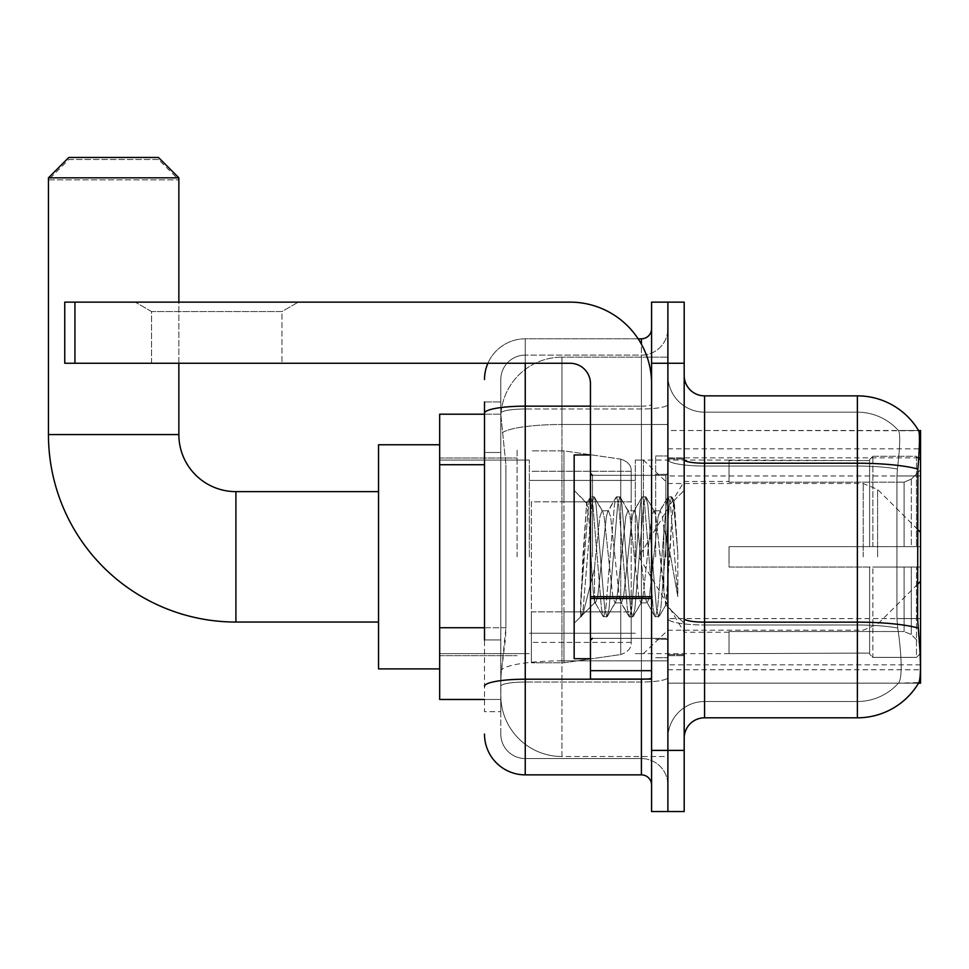 <?xml version="1.0" encoding="UTF-8"?>
<svg xmlns="http://www.w3.org/2000/svg" width="969" height="969" viewBox="0 0 969 969"><rect width="100%" height="100%" fill="white"/><g stroke="black" fill="none" stroke-linecap="round" stroke-linejoin="round"><path stroke-width="0.73" stroke-dasharray="4.84 3.63" d="M918.551 683.169L667.883 683.169L920.55 683.169L920.55 430.502L667.883 430.502L667.883 683.169L667.883 430.502L918.697 430.757C919.92 434.076 919.654 446.842 917.885 469.044L917.595 618.597L918.903 636.306C920.962 661.791 920.962 677.21 918.903 682.564L898.384 683.169L918.551 683.169A71.318 71.318 0 0 0 918.903 682.564M920.55 556.836L920.55 448.841L920.55 556.836M517.107 556.836L517.107 448.841L517.107 556.836M484.5 627.73L505.903 627.73L505.503 638.341L501.046 675.018L505.903 627.73L505.903 464.72L505.903 627.73L439.672 627.73L439.672 699.473L500.937 699.473L500.803 695.391A61.132 61.132 0 0 0 561.935 756.523L667.883 756.523L667.883 660.858L667.883 756.523L561.935 756.523L561.935 660.858L561.935 756.523A61.132 61.132 0 0 1 500.803 695.391L500.803 682.963L500.937 699.473L484.5 699.473M501.046 675.018L500.803 682.963L501.046 675.018M439.672 556.836L439.672 444.771L439.672 556.836M667.883 556.836L667.883 448.841L667.883 556.836M667.883 357.149L667.883 660.858L667.883 357.149L561.935 357.149L667.883 357.149M500.888 415.035L505.903 464.72L500.888 415.035A61.132 61.132 0 0 1 561.935 357.149A61.132 61.132 0 0 0 500.888 415.035A61.132 61.132 0 0 1 561.935 357.149L561.935 424.495L667.883 424.495L561.935 424.495L561.935 357.149M484.5 452.487L500.803 452.487L500.803 639.952L500.803 401.978L500.803 452.487L484.5 452.487L484.5 639.952L484.5 414.199L500.937 414.199L439.672 414.199L439.672 627.73M684.187 556.836L684.187 458.01L684.187 556.836M655.662 556.836L655.662 455.975L655.662 556.836M704.56 395.861L857.383 395.861A71.318 71.318 0 0 1 918.697 430.757A71.318 71.318 0 0 0 857.383 395.861L857.383 701.508A55.015 55.015 0 0 0 898.929 682.564C901.921 677.246 901.921 661.827 898.929 636.306L897.73 628.033L898.929 636.306C901.921 661.791 901.921 677.21 898.929 682.564A55.015 55.015 0 0 1 857.383 701.508L704.56 701.508L704.56 395.861A20.373 20.373 0 0 1 684.187 375.487L684.187 459.681L684.187 375.487M667.883 636.306L667.883 459.681L667.883 636.306M684.187 738.184L684.187 459.681L684.187 738.184M667.883 375.487L667.883 459.681L667.883 375.487A36.677 36.677 0 0 0 704.56 412.164A36.677 36.677 0 0 1 667.883 375.487A36.677 36.677 0 0 0 704.56 412.164L704.56 701.508L857.383 701.508L857.383 412.164A55.015 55.015 0 0 1 898.614 430.757L898.614 430.757A55.015 55.015 0 0 0 857.383 412.164L704.56 412.164L857.383 412.164A55.015 55.015 0 0 1 898.614 430.757C900.431 434.1 900.031 446.854 897.403 469.044C900.031 446.903 900.431 434.136 898.614 430.757A55.015 55.015 0 0 0 857.383 412.164L857.383 466.041A55.015 9.557 180 0 1 897.403 469.044L896.955 475.961L897.403 469.044A55.015 9.557 180 0 0 857.383 466.041L857.383 624.981A55.015 9.557 180 0 1 897.73 628.033L896.955 618.597L896.955 475.961L896.955 618.597L897.73 628.033A55.015 9.557 180 0 0 857.383 624.981L857.383 717.811L704.56 717.811L704.56 624.981A36.677 6.371 0 0 1 667.883 618.61A36.677 6.371 0 0 0 704.56 624.981L704.56 412.164M667.883 363.266L667.883 302.134L684.187 302.134L684.187 363.266L667.883 363.266L667.883 302.134L651.58 302.134L651.58 363.266L667.883 363.266L667.883 750.406L667.883 363.266M651.58 363.266L651.58 811.537L667.883 811.537L667.883 750.406L667.883 811.537L684.187 811.537L684.187 363.266M667.883 738.184A36.677 36.677 0 0 1 704.56 701.508A36.677 36.677 0 0 0 667.883 738.184A36.677 36.677 0 0 1 704.56 701.508M918.551 430.502L898.384 430.502L918.551 430.502M484.5 401.978L500.803 401.978L484.5 401.978L484.5 711.694L500.803 711.694L484.5 711.694L484.5 639.952L500.803 639.952L500.803 711.694L500.803 639.952L484.5 639.952M484.5 734.102A40.746 40.746 0 0 0 525.246 774.861L525.246 758.557A24.455 24.455 0 0 1 500.803 734.102L500.803 413.242L500.803 734.102A24.455 24.455 0 0 0 525.246 758.557L641.393 758.557L641.393 693.356L641.393 774.861A10.187 10.187 0 0 1 651.58 785.047L651.58 328.624L651.58 785.047M667.883 693.356L667.883 404.388L667.883 693.356M651.58 556.836L651.58 475.331L651.58 556.836M667.883 328.624L667.883 404.388L667.883 328.624A26.49 26.49 0 0 1 641.393 355.114A26.49 26.49 0 0 0 667.883 328.624A26.49 26.49 0 0 1 641.393 355.114L641.393 758.557L525.246 758.557L525.246 682.031L641.393 682.031A26.49 4.603 0 0 0 667.883 677.428A26.49 4.603 0 0 1 641.393 682.031L641.393 355.114L525.246 355.114L641.393 355.114M487.904 363.266A40.746 40.746 0 0 1 525.246 338.811L641.393 338.811A10.187 10.187 0 0 0 651.58 328.624A10.187 10.187 0 0 1 641.393 338.811L641.393 693.356L641.393 682.031L525.246 682.031L525.246 355.114L525.246 408.991L641.393 408.991A26.49 4.603 0 0 0 667.883 404.388A26.49 4.603 0 0 1 641.393 408.991L525.246 408.991L525.246 693.356L525.246 679.208L641.393 679.208A10.187 1.768 0 0 0 651.58 677.428A10.187 1.768 0 0 1 644.93 679.087M525.246 774.861L641.393 774.861M484.5 686.282A40.746 7.074 180 0 1 525.246 679.208L525.246 338.811A40.746 40.746 0 0 0 484.5 379.557A40.746 40.746 0 0 1 525.246 338.811L638.147 338.811M500.803 379.557L500.803 413.242L500.803 379.557A24.455 24.455 0 0 1 525.246 355.114A24.455 24.455 0 0 0 500.803 379.557A24.455 24.455 0 0 1 525.246 355.114M667.883 785.047A26.49 26.49 0 0 0 641.393 758.557A26.49 26.49 0 0 1 667.883 785.047A26.49 26.49 0 0 0 641.393 758.557M590.46 556.836L590.46 658.714L590.46 556.836M590.46 658.714L574.157 658.714L574.157 454.958L574.157 623.261L574.157 454.958L590.46 454.958M591.078 556.836L588.958 519.759L586.608 503.359L582.878 556.836L580.528 616.538L582.938 614.007L594.53 568.524L594.53 602.888L594.53 568.524L595.547 556.836L594.53 568.524L582.938 614.007L580.528 616.89L580.528 603.53L584.234 556.836L588.546 504.825L590.169 497.23L588.546 504.825L580.528 603.53L586.608 503.359L590.702 496.782L586.608 503.359L574.157 490.411L586.972 503.226L588.958 519.759L591.078 556.836C592.204 580.637 593.355 595.547 594.53 601.579L594.53 602.888L595.547 602.888L594.53 601.579L594.53 602.888L581.63 615.787L594.53 602.888L595.547 602.888L594.53 601.579C593.355 595.547 592.204 580.637 591.078 556.836M614.964 556.836L610.64 516.949L608.484 510.784L607.805 511.366L606.328 516.949L597.703 596.71L595.547 602.888L597.703 596.71L606.328 516.949L607.805 511.366L616.042 497.23L614.419 504.825L605.795 608.847L603.639 616.89L601.483 608.847L592.858 504.825L590.702 496.782L593.936 496.782L591.78 504.825L583.156 608.847L580.988 616.89L582.938 614.007L581.521 616.441L583.156 608.847L591.78 504.825L593.936 496.782L594.457 497.23L590.702 496.782L592.858 504.825L601.483 608.847L603.106 616.441L606.873 616.89L604.717 608.847L596.092 504.825L594.457 497.23L602.706 511.366L602.015 510.784L599.859 516.949L595.547 556.836L599.859 516.949L602.015 510.784L608.484 510.784L616.042 497.23L614.419 504.825L605.795 608.847L603.639 616.89L606.873 616.89L604.717 608.847L596.092 504.825L594.457 497.23L602.015 510.784L608.484 510.784L610.64 516.949L619.276 596.71L620.741 602.306L619.276 596.71L614.964 556.836M608.484 556.836L604.172 516.949L602.706 511.366L604.172 516.949L612.808 596.71L614.964 602.888L612.808 596.71L608.484 556.836M640.836 556.836L636.524 516.949L634.368 510.784L633.69 511.366L632.212 516.949L623.588 596.71L621.432 602.888L620.741 602.306L628.99 616.441L627.355 608.847L618.731 504.825L616.575 496.782L616.042 497.23L619.809 496.782L617.653 504.825L609.029 608.847L606.873 616.89L615.642 602.306L614.964 602.888L621.432 602.888L628.99 616.441L627.355 608.847L618.731 504.825L616.575 496.782L619.809 496.782L617.653 504.825L609.029 608.847L607.406 616.441L614.964 602.888L621.432 602.888L623.588 596.71L632.212 516.949L633.69 511.366L641.926 497.23L640.303 504.825L631.667 608.847L629.511 616.89L628.99 616.441L632.745 616.89L630.589 608.847L621.965 504.825L619.809 496.782L628.578 511.366L627.9 510.784L625.744 516.949L617.12 596.71L615.642 602.306L617.12 596.71L625.744 516.949L627.9 510.784L634.368 510.784L641.926 497.23L640.303 504.825L631.667 608.847L629.511 616.89L632.745 616.89L630.589 608.847L621.965 504.825L620.342 497.23L627.9 510.784L634.368 510.784L636.524 516.949L645.148 596.71L646.626 602.306L645.148 596.71L640.836 556.836M634.368 556.836L630.056 516.949L628.578 511.366L630.056 516.949L638.68 596.71L640.836 602.888L638.68 596.71L634.368 556.836M663.813 527.245L663.813 591.623L655.928 516.949L653.772 510.784L651.616 516.949L642.992 596.71L640.836 602.888L647.304 602.888L654.862 616.441L653.239 608.847L644.615 504.825L642.459 496.782L641.926 497.23L645.693 496.782L643.537 504.825L634.901 608.847L632.745 616.89L641.514 602.306L640.836 602.888L647.304 602.888L654.862 616.441L653.239 608.847L644.615 504.825L642.459 496.782L645.693 496.782L643.537 504.825L634.901 608.847L633.278 616.441L641.514 602.306L642.992 596.71L651.616 516.949L653.772 510.784L660.24 510.784L658.084 516.949L649.46 596.71L647.304 602.888L649.46 596.71L658.084 516.949L659.562 511.366L667.798 497.23L666.175 504.825L657.551 608.847L655.395 616.89L654.862 616.441L658.629 616.89L656.473 608.847L647.849 504.825L645.693 496.782L654.463 511.366L653.772 510.784L660.24 510.784L667.798 497.23L666.175 504.825L657.551 608.847L655.395 616.89L658.629 616.89L656.473 608.847L647.849 504.825L646.214 497.23L654.463 511.366L655.928 516.949L665.655 604.717L669.749 556.836L671.868 517.991L674.206 500.864L677.816 553.384L677.816 596.625L670.681 556.836L663.813 527.245L662.396 516.949L660.24 510.784L662.396 516.949L663.813 527.245L663.813 591.623L666.066 604.571L671.868 517.991L673.855 500.743L677.816 553.384L673.721 504.825L671.565 496.782L669.409 504.825L660.785 608.847L658.629 616.89L660.785 608.847L669.409 504.825L671.565 496.782L673.721 504.825L677.816 553.384L677.816 596.625L670.487 504.825L668.331 496.782L667.798 497.23L671.565 496.782L668.331 496.782L670.487 504.825L677.816 596.625L670.681 556.836L663.813 527.245M151.552 311.546L135.248 302.134L298.258 302.134L135.248 302.134L298.258 302.134L135.248 302.134L151.552 311.546L151.552 363.266L281.967 363.266L151.552 363.266L281.967 363.266L151.552 363.266L151.552 311.546L281.967 311.546L298.258 302.134L281.967 311.546L151.552 311.546L281.967 311.546L281.967 363.266L281.967 311.546L151.552 311.546M590.46 679.087L651.58 679.087L590.46 679.087L590.46 670.669L590.46 679.087L651.58 679.087L651.58 383.639A81.505 81.505 0 0 0 570.075 302.134L64.753 302.134L74.94 302.134L64.753 302.134L64.753 363.266L64.753 302.134L64.753 363.266L570.075 363.266A20.373 20.373 0 0 1 590.46 383.639L590.46 679.087M590.46 596.698L651.58 596.698L651.58 383.639A81.505 81.505 0 0 0 570.075 302.134L74.94 302.134L74.94 363.266L570.075 363.266A20.373 20.373 0 0 1 590.46 383.639L590.46 596.698L651.58 596.698L651.58 679.087L651.58 383.639A81.505 81.505 0 0 0 570.075 302.134L74.94 302.134L74.94 363.266L64.753 363.266L570.075 363.266A20.373 20.373 0 0 1 590.46 383.639L590.46 596.698L651.58 596.698L651.58 679.087M439.672 668.901L378.54 668.901L378.54 444.771L378.54 668.901L378.54 491.634L235.915 491.634L235.915 622.037A187.465 187.465 0 0 1 48.45 434.584L48.45 179.871L178.853 179.871L48.45 179.871L68.823 159.497L158.48 159.497L178.853 179.871L178.853 434.584L48.45 434.584M235.915 491.634A57.05 57.05 0 0 1 178.853 434.584M729.015 546.649L729.015 556.836L729.015 546.649L904.101 546.649L729.015 546.649L869.605 546.649L869.605 459.56L869.605 546.649L872.875 546.649L872.875 456.29L872.875 546.649L729.015 546.649L729.015 567.022L869.605 567.022L869.605 653.082L869.605 567.022L729.015 567.022L729.015 546.649M729.015 482.138L904.101 482.138L729.015 482.138L729.015 460.045L869.605 460.59L869.605 459.56L869.605 460.59L729.015 460.59L729.015 482.138M635.289 556.836L635.289 460.045L635.289 556.836M869.605 653.082L729.015 653.627L869.605 653.082L869.605 654.111L872.875 657.382L916.48 657.382L920.55 653.288L920.55 567.022L920.55 653.288L916.48 657.382L916.48 567.022L916.48 657.382L872.875 657.382L872.875 567.022L872.875 657.382L869.605 654.111L869.605 567.022L869.605 653.082M529.328 556.836L529.328 460.045L529.328 556.836M872.875 567.022L916.48 567.022L872.875 567.022M872.875 456.29L869.605 459.56L872.875 456.29L916.48 456.29L916.48 546.649L916.48 456.29L872.875 456.29M872.875 546.649L916.48 546.649L872.875 546.649M920.55 567.022L916.48 567.022L920.55 567.022L920.55 653.288L920.55 643.864L911.308 634.55L904.101 631.534L911.308 634.55L920.55 643.864L920.55 567.022L911.308 567.022L920.55 567.022M916.48 546.649L920.55 546.649L920.55 460.384L920.55 546.649L916.48 546.649M920.55 460.384L916.48 456.29L920.55 460.384L920.55 546.649L920.55 460.384M911.308 479.122L920.55 469.808L911.308 479.122L904.101 482.138L911.308 479.122L911.308 546.649L920.55 546.649L904.101 546.649L911.308 546.649L911.308 479.122M904.101 567.022L729.015 567.022L729.015 556.836L729.015 567.022L904.101 567.022L904.101 631.534L729.015 631.534L904.101 631.534L904.101 567.022M729.015 631.534L729.015 653.082L729.015 631.534M158.48 159.497L68.823 159.497M531.363 501.821L531.363 662.796L531.363 611.851L631.207 611.851L631.207 642.411L631.207 471.261L631.207 501.821L531.363 501.821L531.363 642.411L531.363 611.851L631.207 611.851L631.207 642.411L631.207 471.261L631.207 501.821L531.363 501.821L531.363 662.796L531.363 611.851L631.207 611.851L631.207 642.435C631.534 648.007 628.045 652.04 620.741 654.535L620.741 611.851L631.207 611.851L631.207 642.435C631.534 648.007 628.045 652.04 620.741 654.535L620.741 611.851L563.97 611.851L563.97 662.796L563.97 450.876L563.97 501.821L531.363 501.821L531.363 642.411L531.363 611.851L563.97 611.851L563.97 662.796L563.97 450.876L563.97 501.821L620.741 501.821L620.741 459.136L620.741 654.535L563.97 662.796L531.363 662.796L563.97 662.796L620.741 654.535L620.741 459.136C628.045 461.632 631.534 465.665 631.207 471.237L531.363 471.261L631.207 471.261L631.207 501.821L531.363 501.821M178.853 363.266L178.853 302.134M643.428 556.836L643.428 460.045L643.428 556.836M378.54 491.634L378.54 556.836L378.54 444.771L439.672 444.771M48.45 177.836L178.853 177.836M158.48 157.463L68.823 157.463M631.207 501.821L620.741 501.821L620.741 459.136L563.97 450.876L531.363 450.876L563.97 450.876L620.741 459.136C628.045 461.632 631.534 465.665 631.207 471.237L631.207 501.821M561.935 660.858A61.132 10.611 180 0 0 501.53 669.833A61.132 10.611 180 0 1 561.935 660.858L667.883 660.858L561.935 660.858L561.935 424.495L561.935 660.858M920.55 618.597L667.883 618.597M920.55 475.961L667.883 475.961M502.402 432.707A61.132 10.611 180 0 1 561.935 424.495A61.132 10.611 180 0 0 502.402 432.707M500.803 695.391A61.132 61.132 0 0 0 561.935 756.523M484.5 464.72L439.672 464.72M667.883 669.761L920.429 669.761M667.883 457.852L918.721 457.852M918.103 628.033A71.318 12.379 180 0 0 857.383 622.146L704.56 622.146A20.373 3.537 0 0 1 684.187 618.61M684.187 459.681A20.373 3.537 0 0 0 704.56 463.218L857.383 463.218A71.318 12.379 180 0 1 917.885 469.044M684.187 750.406L651.58 750.406M857.383 466.041L704.56 466.041A36.677 6.371 0 0 1 667.883 459.681A36.677 6.371 0 0 0 704.56 466.041L857.383 466.041M857.383 624.981L704.56 624.981L857.383 624.981M917.595 475.961L896.955 475.961L917.595 475.961M917.595 618.597L896.955 618.597L917.595 618.597M484.5 413.242A40.746 7.074 180 0 1 525.246 406.156L641.393 406.156L641.393 344.177M590.46 406.156L641.393 406.156A10.187 1.768 -0 0 0 651.58 404.388A10.187 1.768 0 0 1 641.393 406.156L641.393 679.087M525.246 338.811L525.246 363.266M525.246 408.991A24.455 4.251 180 0 0 500.803 413.242A24.455 4.251 180 0 1 525.246 408.991M525.246 682.031A24.455 4.251 180 0 0 500.803 686.282A24.455 4.251 180 0 1 525.246 682.031M525.246 758.557A24.455 24.455 0 0 1 500.803 734.102M665.848 556.836L665.848 475.331L665.848 556.836M592.495 556.836L592.495 475.331L592.495 556.836M651.58 598.467L590.46 598.467M590.46 670.669L651.58 670.669M904.101 482.138L904.101 546.649L904.101 482.138M911.308 567.022L911.308 634.55L911.308 567.022M877.611 556.836L877.611 489.454L877.611 556.836M863.209 556.836L863.209 483.483L863.209 556.836M74.94 363.266L74.94 302.134M667.883 448.841L920.55 448.841M439.672 458.01L517.107 458.01L439.672 458.01M920.55 664.831L667.883 664.831M439.672 655.662L517.107 655.662L439.672 655.662M667.883 458.01L684.187 458.01L667.883 458.01M655.662 657.697L667.883 657.697L655.662 657.697M667.883 474.313L655.662 474.313L667.883 474.313M667.883 639.358L655.662 639.358L667.883 639.358M655.662 455.975L667.883 455.975L655.662 455.975M667.883 655.662L684.187 655.662L667.883 655.662M651.58 475.331L590.46 475.331L651.58 475.331M651.58 638.341L590.46 638.341L651.58 638.341M667.883 654.644L684.187 654.644L667.883 654.644M592.495 475.331L665.848 475.331L667.883 473.296L665.848 475.331L592.495 475.331L590.46 473.296M592.495 638.341L665.848 638.341L667.883 640.376L665.848 638.341L592.495 638.341L590.46 640.376M673.855 500.743L684.187 490.411L673.855 500.743M665.642 604.729L684.187 623.261L665.642 604.729M580.528 616.89L574.157 623.261L580.528 616.89M667.883 459.027L684.187 459.027L667.883 459.027M666.066 604.571L659.15 616.441L666.066 604.571M674.206 500.864L672.098 497.23L674.206 500.864M594.869 602.306L603.106 616.441L594.869 602.306M378.54 622.037L235.915 622.037M729.015 632.224L684.187 632.224L638.886 556.836L684.187 481.448L729.015 481.448M917.595 584.234L877.611 624.218L863.209 630.189L667.883 630.189L643.428 653.627L635.289 653.627L729.015 653.627M529.328 633.241L635.289 633.241L529.328 633.241M439.672 653.627L529.328 653.627L439.672 653.627M439.672 460.045L529.328 460.045L439.672 460.045M529.328 480.43L635.289 480.43L529.328 480.43M917.595 529.425L877.611 489.454L863.209 483.483L667.883 483.483L643.428 460.045L635.289 460.045L729.015 460.045M631.207 642.411L531.363 642.411L631.207 642.411"/><path stroke-width="1.45" d="M920.55 581.291L920.55 430.502L918.697 430.757A71.318 71.318 0 0 0 857.383 395.861L704.56 395.861A20.373 20.373 0 0 1 684.187 375.487A20.373 20.373 0 0 0 704.56 395.861L704.56 717.811A20.373 20.373 0 0 0 684.187 738.184A20.373 20.373 0 0 1 704.56 717.811L857.383 717.811A71.318 71.318 0 0 0 918.551 683.169L920.55 683.169L920.55 581.291L917.595 584.234M484.5 452.487L484.5 401.978L484.5 414.199L439.672 414.199L439.672 699.473L484.5 699.473M918.551 683.169L918.903 682.564C920.962 677.246 920.962 661.827 918.903 636.306L917.595 618.597L917.885 469.044C919.654 446.879 919.92 434.124 918.697 430.757A71.318 71.318 0 0 0 857.383 395.861L857.383 463.218L704.56 463.218A20.373 3.537 -0 0 1 684.187 459.681M918.903 682.564A71.318 71.318 0 0 1 857.383 717.811L857.383 463.218A71.318 12.379 180 0 1 917.885 469.044M667.883 750.406L667.883 811.537L684.187 811.537L684.187 750.406L667.883 750.406L667.883 811.537L651.58 811.537L651.58 750.406L667.883 750.406L667.883 363.266L667.883 750.406M651.58 750.406L651.58 302.134L667.883 302.134L667.883 363.266L667.883 302.134L684.187 302.134L684.187 750.406M484.5 639.952L484.5 401.978M525.246 363.266L525.246 774.861L641.393 774.861L641.393 679.087M638.147 338.811L641.393 338.811A10.187 10.187 0 0 0 651.58 328.624M651.58 785.047A10.187 10.187 0 0 0 641.393 774.861M484.5 379.557A40.746 40.746 0 0 1 487.904 363.266M525.246 774.861A40.746 40.746 0 0 1 484.5 734.102M590.46 454.958L574.157 454.958L574.157 658.714L590.46 658.714M378.54 622.037L235.915 622.037A187.465 187.465 0 0 1 48.45 434.584L48.45 177.836L68.823 157.463L158.48 157.463L178.853 177.836L48.45 177.836M235.915 622.037L235.915 491.634A57.05 57.05 0 0 1 178.853 434.584L178.853 363.266M178.853 302.134L178.853 177.836M439.672 444.771L378.54 444.771L378.54 668.901L439.672 668.901M651.58 679.087L590.46 679.087L590.46 596.698L651.58 596.698L651.58 383.639A81.505 81.505 0 0 0 570.075 302.134L74.94 302.134L74.94 363.266L570.075 363.266A20.373 20.373 0 0 1 590.46 383.639L590.46 596.698M74.94 363.266L64.753 363.266L64.753 302.134L74.94 302.134M484.5 464.72L439.672 464.72M484.5 627.73L439.672 627.73M918.721 457.852L920.55 457.852M918.103 628.033A71.318 12.379 180 0 0 857.383 622.146L704.56 622.146A20.373 3.537 0 0 1 684.187 618.61M684.187 363.266L651.58 363.266M644.93 679.087A10.187 1.768 0 0 1 641.393 679.208L525.246 679.208A40.746 7.074 180 0 0 484.5 686.282M484.5 413.242A40.746 7.074 180 0 1 525.246 406.156L590.46 406.156M641.393 344.177L641.393 338.811M48.45 434.584L178.853 434.584M651.58 598.467L590.46 598.467M590.46 670.669L651.58 670.669M592.495 475.331L590.46 473.296M592.495 638.341L590.46 640.376M920.55 532.381L917.595 529.425M378.54 491.634L235.915 491.634"/></g></svg>
